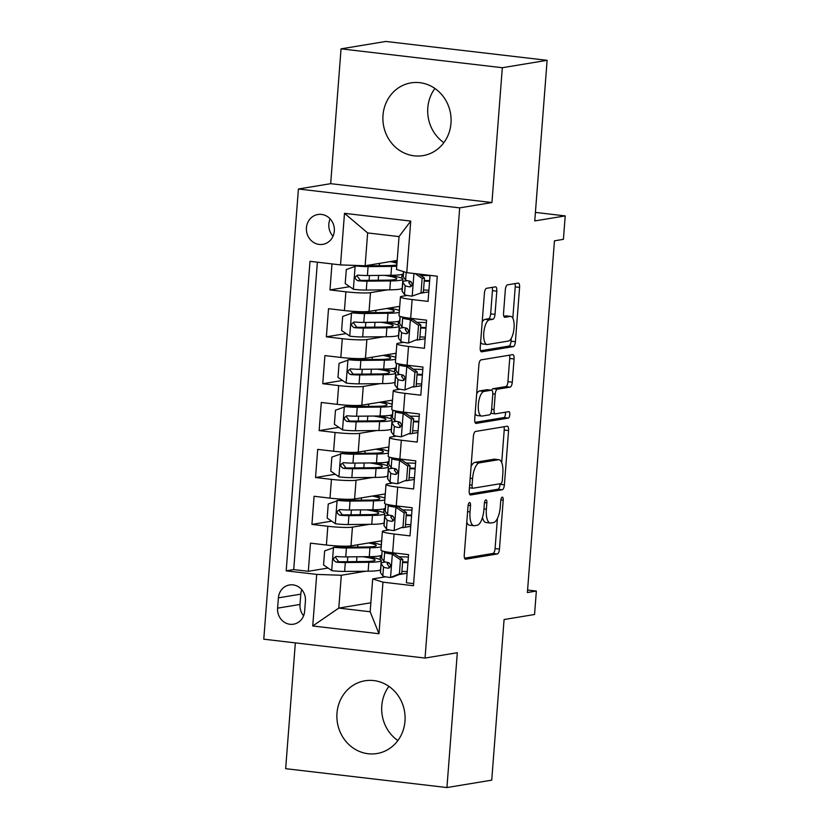 <?xml version="1.0" encoding="UTF-8"?>
<svg xmlns="http://www.w3.org/2000/svg" width="829" height="829" viewBox="0 0 829 829"><rect width="100%" height="100%" fill="white"/><g stroke="black" fill="none" stroke-linecap="round" stroke-linejoin="round"><path stroke-width="1.24" d="M469.515 502.55A3.243 1.202 96.7 0 0 468.043 505.98L464.271 554.881A4.642 1.72 96.7 0 0 465.494 559.202A4.642 1.72 96.7 0 0 465.68 559.202L497.338 553.969A4.642 1.72 96.7 0 0 499.452 549.078L503.213 500.167A3.243 1.202 96.7 0 0 502.364 497.141A3.243 1.202 96.7 0 0 502.229 497.151A3.243 1.202 96.7 0 0 500.757 500.571L500.27 506.902A14.849 5.513 96.7 0 1 493.504 522.56L490.861 522.995A14.849 5.513 96.7 0 1 490.271 523.016A14.849 5.513 96.7 0 1 486.374 509.203L486.861 502.871A3.243 1.202 96.7 0 0 486.001 499.846A3.243 1.202 96.7 0 0 485.877 499.856A3.243 1.202 96.7 0 0 484.395 503.276L483.908 509.607A14.849 5.513 96.7 0 1 477.152 525.265L474.509 525.7A14.849 5.513 96.7 0 1 473.919 525.721A14.849 5.513 96.7 0 1 470.012 511.897L470.499 505.576A3.243 1.202 96.7 0 0 469.649 502.55A3.243 1.202 96.7 0 0 469.515 502.55M382.998 115.272A36.87 34.03 -99.4 0 0 423.008 155.624A36.87 34.03 -99.4 0 0 450.986 123.22A36.87 34.03 -99.4 0 0 410.987 82.879A36.87 34.03 -99.4 0 0 382.998 115.272M443.867 142.65A36.87 34.03 80.6 0 1 427.795 107.874A36.87 34.03 80.6 0 1 434.914 88.444M336.988 713.178A36.87 34.03 -99.4 0 0 376.998 753.53A36.87 34.03 -99.4 0 0 404.987 721.126A36.87 34.03 -99.4 0 0 364.978 680.785A36.87 34.03 -99.4 0 0 336.988 713.178M397.858 740.556A36.87 34.03 80.6 0 1 381.786 705.78A36.87 34.03 80.6 0 1 388.905 686.35M306.429 227.788A15.129 13.958 -99.4 0 0 322.844 244.348A15.129 13.958 -99.4 0 0 334.325 231.053A15.129 13.958 -99.4 0 0 317.911 214.504A15.129 13.958 -99.4 0 0 306.429 227.788M330.139 218.887A15.129 13.958 -99.4 0 0 328.833 224.089A15.129 13.958 -99.4 0 0 333.02 236.265M496.809 291.155A4.642 1.72 96.7 0 0 495.587 286.834A4.642 1.72 96.7 0 0 495.41 286.844L486.519 288.316A4.642 1.72 96.7 0 0 484.416 293.207L480.229 347.517A4.642 1.72 96.7 0 0 481.452 351.838A4.642 1.72 96.7 0 0 481.639 351.828L513.296 346.605A4.642 1.72 96.7 0 0 515.41 341.703L519.586 287.394A4.642 1.72 96.7 0 0 518.363 283.072A4.642 1.72 96.7 0 0 518.187 283.083L507.452 284.855A4.642 1.72 96.7 0 0 505.338 289.746L503.555 312.989A4.642 1.72 96.7 0 0 504.768 317.31A4.642 1.72 96.7 0 0 504.954 317.3L510.281 316.429A12.414 4.611 96.7 0 1 510.768 316.409A12.414 4.611 96.7 0 1 513.98 328.616A12.414 4.611 96.7 0 1 508.384 341.051L487.545 344.491A12.414 4.611 96.7 0 1 487.048 344.512A12.414 4.611 96.7 0 1 483.835 332.305A12.414 4.611 96.7 0 1 489.431 319.87L492.913 319.3A4.642 1.72 96.7 0 0 495.017 314.398L496.809 291.155L492.447 290.647A4.642 1.72 96.7 0 0 492.157 287.383M295.342 642.879L285.663 768.68L446.935 787.55L491.732 780.151L504.084 619.532L534.55 614.507L536.353 591.056L527.389 592.538L554.456 240.824L563.409 239.343L565.223 215.903L535.41 212.411M502.322 67.719L341.051 48.849L330.678 183.675L491.949 202.535L502.322 67.719L547.119 60.32L534.757 220.928L565.223 215.903M491.949 202.535L459.691 207.872L425.049 658.06L263.777 639.19L298.419 189.002L459.691 207.872M446.935 787.55L457.307 652.724L425.049 658.06M475.504 431.463A4.642 1.72 96.7 0 0 473.4 436.355L469.214 490.675A4.642 1.72 96.7 0 0 470.437 494.996A4.642 1.72 96.7 0 0 470.623 494.986L502.281 489.752A4.642 1.72 96.7 0 0 504.395 484.861L508.571 430.552A4.642 1.72 96.7 0 0 507.348 426.23A4.642 1.72 96.7 0 0 507.172 426.23L475.504 431.463M474.727 419.101L478.903 364.781A4.642 1.72 96.7 0 1 481.017 359.89L512.674 354.657A4.642 1.72 96.7 0 1 512.861 354.657A4.642 1.72 96.7 0 1 514.084 358.967L512.291 382.21A4.642 1.72 96.7 0 1 510.177 387.112L497.338 389.226A4.642 1.72 96.7 0 0 495.224 394.127L494.043 409.547A4.642 1.72 96.7 0 0 495.255 413.858A4.642 1.72 96.7 0 0 495.441 413.858L508.809 411.65A3.243 1.202 96.7 0 1 508.944 411.64A3.243 1.202 96.7 0 1 509.783 414.842A3.243 1.202 96.7 0 1 508.312 418.096L476.126 423.412A4.642 1.72 96.7 0 1 475.939 423.412A4.642 1.72 96.7 0 1 474.727 419.101M341.051 48.849L385.848 41.45L547.119 60.32M331.973 263.902L329.973 289.932L349.703 286.679M387.392 289.86L370.48 292.647A18.901 1.865 -175.6 0 1 345.88 291.798L344.439 310.554L328.533 308.689L326.367 336.833L346.087 333.569M383.786 336.75L366.874 339.548A18.901 1.865 -175.6 0 1 342.273 338.688L340.833 357.444L324.916 355.589L322.75 383.723L342.481 380.459M380.179 383.64L363.268 386.438A18.901 1.865 -175.6 0 1 338.667 385.589L337.216 404.345L321.31 402.479L319.144 430.614L338.874 427.36M376.573 430.541L359.662 433.339A18.901 1.865 -175.6 0 1 335.051 432.479L333.61 451.235L317.704 449.38L315.538 477.514L335.268 474.25M372.957 477.431L356.045 480.229A18.901 1.865 -175.6 0 1 331.445 479.369L330.004 498.136L314.098 496.27L311.932 524.405L327.838 526.27A18.901 1.865 4.4 0 0 352.439 527.12L369.351 524.332M331.662 521.151L311.932 524.405M413.63 583.626L406.386 582.777L408.552 554.642L392.645 552.777A18.901 1.865 4.4 0 1 380.967 550.145L382.407 531.389A18.901 1.865 4.4 0 0 394.086 534.021L410.003 535.876L412.168 507.742L396.252 505.887A18.901 1.865 4.4 0 1 384.573 503.244L386.013 484.488A18.901 1.865 -175.6 0 1 387.433 483.898L392.811 483.017M386.013 484.488A18.901 1.865 -175.6 0 0 397.702 487.12L413.609 488.986L415.775 460.851L399.868 458.986A18.901 1.865 4.4 0 1 388.179 456.354L389.62 437.598A18.901 1.865 -175.6 0 1 391.039 437.007L396.417 436.116M389.62 437.598A18.901 1.865 -175.6 0 0 401.309 440.23L417.215 442.095L419.381 413.951L403.474 412.096A18.901 1.865 4.4 0 1 391.785 409.453L393.236 390.697A18.901 1.865 -175.6 0 1 394.645 390.107L400.024 389.226M393.236 390.697A18.901 1.865 -175.6 0 0 404.915 393.34L420.821 395.195L422.987 367.06L407.08 365.195A18.901 1.865 4.4 0 1 395.402 362.563L396.842 343.807A18.901 1.865 -175.6 0 1 398.252 343.216L403.63 342.325M396.842 343.807A18.901 1.865 -175.6 0 0 408.521 346.439L424.427 348.304L426.593 320.17L410.687 318.305A18.901 1.865 4.4 0 1 399.008 315.673L400.448 296.906A18.901 1.865 -175.6 0 1 401.868 296.326L407.246 295.435M344.439 310.554A18.901 1.865 4.4 0 0 369.04 311.403L399.723 306.336M340.833 357.444A18.901 1.865 4.4 0 0 365.434 358.304L396.117 353.237M337.216 404.345A18.901 1.865 4.4 0 0 361.817 405.194L392.511 400.127M333.61 451.235A18.901 1.865 4.4 0 0 358.211 452.095L388.894 447.018M330.004 498.136A18.901 1.865 4.4 0 0 354.605 498.985L385.288 493.918M304.626 611.315L305.424 601.004A14.653 13.523 -99.4 0 0 289.518 584.963A14.653 13.523 -99.4 0 0 278.399 597.844L277.601 608.154A14.653 13.523 -99.4 0 0 293.507 624.196A14.653 13.523 -99.4 0 0 304.626 611.315M340.522 264.907L344.491 213.322L410.738 221.074L406.77 272.648L396.5 269.425L399.029 236.607L367.651 232.928L365.123 265.757L340.522 264.907L310.005 261.332L286.192 570.839L316.709 574.404L341.31 575.264L365.744 571.222M406.77 272.648L437.277 276.223L413.464 585.73L382.957 582.155L378.988 633.739L312.74 625.988L316.709 574.404M428.769 291.881L420.572 293.228M425.163 338.771L416.966 340.128M421.557 385.661L413.35 387.019M417.951 432.562L409.744 433.919M414.345 479.452L406.137 480.81M317.372 262.192L293.715 569.596L308.326 571.305L310.481 543.161L326.398 545.026A18.901 1.865 4.4 0 0 350.999 545.886L381.682 540.809M410.728 526.353L402.531 527.7M389.205 529.907L383.827 530.798A18.901 1.865 4.4 0 0 382.407 531.389M400.448 296.906A18.901 1.865 -175.6 0 0 412.127 299.549L428.044 301.404L430.044 275.373M331.445 479.369L315.538 477.514M335.051 432.479L319.144 430.614M338.667 385.589L322.75 383.723M342.273 338.688L326.367 336.833M345.88 291.798L329.973 289.932M365.123 265.757L397.195 260.461M341.31 575.264L338.781 608.092L370.159 611.761L372.687 578.932L382.957 582.155M370.853 602.787L338.781 608.092L312.74 625.988M407.122 573.243L398.925 574.601M385.589 576.797L372.687 578.932M330.678 183.675L298.419 189.002M536.353 591.056L527.586 590.03M380.107 559.554L380.397 555.751M381.226 545.016L381.547 540.829M328.046 568.041L308.326 571.305M293.715 569.596L286.192 570.839M383.713 512.664L384.014 508.861M384.832 498.125L385.153 493.939M387.33 465.763L387.62 461.96M388.449 451.225L388.77 447.049M390.936 418.873L391.226 415.07M392.055 404.334L392.376 400.148M394.542 371.983L394.832 368.18M395.661 357.444L395.982 353.258M398.148 325.082L398.448 321.279M399.267 310.543L399.588 306.357M401.764 278.192L402.055 274.389M370.159 611.761L378.988 633.739M344.491 213.322L367.651 232.928M410.738 221.074L399.029 236.607M301.808 589.709A14.653 13.523 -99.4 0 0 300.792 594.144L300.005 604.455A14.653 13.523 -99.4 0 0 303.611 615.75M466.779 522.301A14.849 5.513 96.7 0 0 469.556 525.203L473.919 525.721M482.478 517.451A14.849 5.513 96.7 0 0 485.918 522.508L490.271 523.016M464.572 558.155L492.975 553.461A4.642 1.72 96.7 0 0 495.089 548.56L497.41 518.477M501.711 462.613L504.208 430.033A4.642 1.72 96.7 0 0 503.918 426.769M469.515 493.939L497.918 489.245A4.642 1.72 96.7 0 0 500.032 484.354L500.084 483.753M472.064 485.203A3.243 1.202 96.7 0 0 472.924 488.229A3.243 1.202 96.7 0 0 473.048 488.219L500.84 483.628A3.243 1.202 96.7 0 0 502.322 480.209L502.83 473.535A14.849 5.513 96.7 0 0 498.934 459.712A14.849 5.513 96.7 0 0 498.343 459.732L479.349 462.872A14.849 5.513 96.7 0 0 472.582 478.53L472.064 485.203L469.66 484.924M498.934 459.712L494.571 459.204A14.849 5.513 96.7 0 0 493.98 459.225L498.343 459.732M471.079 466.447A14.849 5.513 96.7 0 1 474.986 462.364L493.98 459.225M491.649 390.231A4.642 1.72 96.7 0 1 492.975 388.718L505.814 386.594A4.642 1.72 96.7 0 0 507.928 381.703L509.721 358.46A4.642 1.72 96.7 0 0 509.42 355.195M475.017 422.365L503.959 417.578A3.243 1.202 96.7 0 0 505.203 415.598A3.243 1.202 96.7 0 0 505.327 412.22M484.012 391.433A12.414 4.611 96.7 0 0 478.416 403.868A12.414 4.611 96.7 0 0 481.628 416.065A12.414 4.611 96.7 0 0 482.126 416.054L489.462 414.842A4.642 1.72 96.7 0 0 491.576 409.951L492.768 394.531A4.642 1.72 96.7 0 0 491.545 390.21A4.642 1.72 96.7 0 0 491.359 390.221L484.012 391.433L479.659 390.925A12.414 4.611 96.7 0 0 476.675 393.806M475.152 413.588A12.414 4.611 96.7 0 0 477.266 415.557L481.628 416.065M487.359 389.754A4.642 1.72 96.7 0 0 487.183 389.703A4.642 1.72 96.7 0 0 486.996 389.713L491.359 390.221M479.659 390.925L486.996 389.713M482.188 322.056A12.414 4.611 96.7 0 1 485.079 319.362L488.55 318.782A4.642 1.72 96.7 0 0 490.664 313.89L492.447 290.647M480.644 342.18A12.414 4.611 96.7 0 0 482.685 343.994L487.048 344.512M510.768 316.409L506.415 315.901A12.414 4.611 96.7 0 0 505.918 315.911L510.281 316.429M503.845 316.253L505.918 315.911M512.819 318.232L515.223 286.886A4.642 1.72 96.7 0 0 514.933 283.622M480.53 350.781L508.933 346.087A4.642 1.72 96.7 0 0 511.047 341.196L511.265 338.346M368.615 542.974A30.01 2.964 4.4 0 1 376.242 545.555A30.01 2.964 4.4 0 1 365.931 546.985L342.418 547.223A6.383 0.632 4.4 0 1 336.056 546.85L324.647 550.912L323.559 564.974L331.921 570.684A12.528 1.233 4.4 0 0 344.636 571.43L368.149 571.202A36.155 3.565 4.4 0 0 380.563 569.471L381.247 560.559A36.155 3.565 4.4 0 0 367.527 556.684M333.724 547.233A12.528 1.233 4.4 0 0 346.439 547.99L369.952 547.751A36.155 3.565 4.4 0 0 381.216 546.808M381.35 545.078A36.155 3.565 4.4 0 0 371.154 542.549M385.723 562.052A36.155 3.565 4.4 0 0 381.06 563.43A36.155 3.565 4.4 0 0 381.164 563.73L383.526 566.995A12.528 1.233 4.4 0 0 387.962 568.186C391.174 566.756 391.319 564.881 388.397 562.559A12.528 1.233 -175.6 0 1 383.951 561.368L381.599 558.104A36.155 3.565 -175.6 0 1 381.495 557.803L381.682 554.933A36.155 3.565 -175.6 0 1 369.268 556.663L345.755 556.901A12.528 1.233 -175.6 0 1 336.522 556.497C332.73 558.021 332.584 559.896 336.097 562.124A12.528 1.233 4.4 0 0 345.32 562.528L368.832 562.29A36.155 3.565 4.4 0 0 381.247 560.559M362.801 556.725A30.01 2.964 -175.6 0 1 375.122 560.093A30.01 2.964 -175.6 0 1 364.812 561.523L341.299 561.761A6.383 0.632 -175.6 0 1 338.667 561.699L335.952 558.021M336.522 556.497L335.766 556.518M399.402 573.844L401.733 573.461L392.884 577.046L390.324 577.512L399.402 573.844L400.48 559.782L392.127 554.073A12.528 1.233 -175.6 0 1 384.646 552.456L383.858 551.368M392.127 554.073L394.459 553.689A6.383 0.632 -175.6 0 1 390.749 552.881L390.48 552.508M390.324 577.512A12.528 1.233 -175.6 0 1 382.832 575.906L380.48 572.642A36.155 3.565 -175.6 0 1 380.376 572.342L381.06 563.43M401.889 571.409A30.01 2.964 -175.6 0 1 407.257 571.585M401.733 573.461L402.811 559.399L400.48 559.782M394.459 553.689L402.811 559.399M407.982 562.041A36.155 3.565 4.4 0 0 402.625 561.824M408.365 557.047A30.01 2.964 4.4 0 0 399.06 556.829M389.785 567.523A6.383 0.632 -175.6 0 1 389.63 567.409L387.278 564.155A30.01 2.964 -175.6 0 1 387.184 563.896A30.01 2.964 -175.6 0 1 389.361 562.974M402.573 562.497A30.01 2.964 -175.6 0 1 407.941 562.673M389.153 567.989L388.563 568.186M372.231 496.074A30.01 2.964 4.4 0 1 379.848 498.654A30.01 2.964 4.4 0 1 369.537 500.094L346.035 500.333A6.383 0.632 4.4 0 1 339.662 499.96L328.253 504.011L327.165 518.084L335.527 523.793A12.528 1.233 4.4 0 0 348.242 524.539L371.755 524.301A36.155 3.565 4.4 0 0 384.169 522.581L384.853 513.669A36.155 3.565 4.4 0 0 371.133 509.783M337.33 500.343A12.528 1.233 4.4 0 0 350.045 501.089L373.558 500.861A36.155 3.565 4.4 0 0 384.832 499.908M384.967 498.188A36.155 3.565 4.4 0 0 374.77 495.659M385.599 503.949L385.288 508.042A36.155 3.565 -175.6 0 1 372.874 509.773L349.361 510.001A12.528 1.233 -175.6 0 1 340.139 509.597C336.336 511.13 336.191 513.006 339.703 515.223A12.528 1.233 4.4 0 0 348.926 515.628L372.439 515.4A36.155 3.565 4.4 0 0 384.853 513.669M366.408 509.835A30.01 2.964 -175.6 0 1 378.729 513.192A30.01 2.964 -175.6 0 1 368.418 514.633L344.916 514.861A6.383 0.632 -175.6 0 1 342.284 514.799L339.558 511.13M340.139 509.597L339.382 509.628M375.838 449.183A30.01 2.964 4.4 0 1 383.454 451.764A30.01 2.964 4.4 0 1 373.154 453.194L349.641 453.432A6.383 0.632 4.4 0 1 343.268 453.059L331.859 457.121L330.781 471.183L339.134 476.893A12.528 1.233 4.4 0 0 351.848 477.649L375.361 477.411A36.155 3.565 4.4 0 0 387.775 475.68L388.459 466.768A36.155 3.565 4.4 0 0 374.739 462.893M340.937 453.453A12.528 1.233 4.4 0 0 353.651 454.199L377.164 453.96A36.155 3.565 4.4 0 0 388.438 453.017M388.573 451.287A36.155 3.565 4.4 0 0 378.376 448.758M389.215 457.059L388.894 461.142A36.155 3.565 -175.6 0 1 376.48 462.872L352.967 463.11A12.528 1.233 -175.6 0 1 343.745 462.706C339.942 464.23 339.807 466.105 343.31 468.333A12.528 1.233 4.4 0 0 352.532 468.737L376.045 468.499A36.155 3.565 4.4 0 0 388.459 466.768M370.014 462.934A30.01 2.964 -175.6 0 1 382.335 466.302A30.01 2.964 -175.6 0 1 372.034 467.732L348.522 467.97A6.383 0.632 -175.6 0 1 345.89 467.908L343.165 464.24M343.745 462.706L342.988 462.737M379.444 402.283A30.01 2.964 4.4 0 1 387.06 404.873A30.01 2.964 4.4 0 1 376.76 406.303L353.247 406.542A6.383 0.632 4.4 0 1 346.874 406.169L335.465 410.22L334.388 424.293L342.74 430.002A12.528 1.233 4.4 0 0 355.454 430.748L378.967 430.52A36.155 3.565 4.4 0 0 391.381 428.79L392.076 419.878A36.155 3.565 4.4 0 0 378.356 415.992M344.543 406.552A12.528 1.233 4.4 0 0 357.268 407.308L380.77 407.07A36.155 3.565 4.4 0 0 392.044 406.117M392.179 404.397A36.155 3.565 4.4 0 0 381.982 401.868M392.822 410.158L392.5 414.251A36.155 3.565 -175.6 0 1 380.086 415.982L356.574 416.21A12.528 1.233 -175.6 0 1 347.351 415.806C343.558 417.339 343.413 419.215 346.916 421.433A12.528 1.233 4.4 0 0 356.149 421.837L379.651 421.609A36.155 3.565 4.4 0 0 392.076 419.878M373.62 416.044A30.01 2.964 -175.6 0 1 385.941 419.401A30.01 2.964 -175.6 0 1 375.641 420.842L352.128 421.08A6.383 0.632 -175.6 0 1 349.496 421.008L346.771 417.339M347.351 415.806L346.595 415.837M383.05 355.392A30.01 2.964 4.4 0 1 390.677 357.973A30.01 2.964 4.4 0 1 380.366 359.413L356.853 359.641A6.383 0.632 4.4 0 1 350.48 359.278L339.071 363.33L337.994 377.402L346.346 383.102A12.528 1.233 4.4 0 0 359.071 383.858L382.583 383.62A36.155 3.565 4.4 0 0 394.998 381.889L395.682 372.988A36.155 3.565 4.4 0 0 381.962 369.102M348.159 359.662A12.528 1.233 4.4 0 0 360.874 360.408L384.387 360.169A36.155 3.565 4.4 0 0 395.651 359.226M395.785 357.496A36.155 3.565 4.4 0 0 385.589 354.967M396.428 363.268L396.117 367.351A36.155 3.565 -175.6 0 1 383.692 369.081L360.19 369.319A12.528 1.233 -175.6 0 1 350.957 368.915C347.164 370.439 347.019 372.325 350.522 374.542A12.528 1.233 4.4 0 0 359.755 374.946L383.267 374.708A36.155 3.565 4.4 0 0 395.682 372.988M377.236 369.154A30.01 2.964 -175.6 0 1 389.557 372.511A30.01 2.964 -175.6 0 1 379.247 373.952L355.734 374.18A6.383 0.632 -175.6 0 1 353.102 374.117L350.387 370.449M350.957 368.915L350.201 368.946M403.008 526.954L393.93 530.622L403.008 526.954L404.096 512.882L395.734 507.172A12.528 1.233 -175.6 0 1 388.252 505.566L387.464 504.478M395.734 507.172L398.065 506.788A6.383 0.632 -175.6 0 1 394.355 505.98L394.096 505.617M393.93 530.622A12.528 1.233 -175.6 0 1 386.449 529.006L384.086 525.752A36.155 3.565 -175.6 0 1 383.982 525.441L384.677 516.529A36.155 3.565 4.4 0 0 384.77 516.84L387.133 520.104A12.528 1.233 4.4 0 0 391.568 521.296L392.169 521.296M405.495 524.508A30.01 2.964 -175.6 0 1 410.863 524.695M405.34 526.57L406.417 512.498L404.096 512.882M398.065 506.788L406.417 512.498M392.759 521.099L391.568 521.296C394.78 519.866 394.925 517.99 392.003 515.669A12.528 1.233 -175.6 0 1 387.568 514.467L385.205 511.213A36.155 3.565 -175.6 0 1 385.102 510.902L385.64 503.959M411.598 515.151A36.155 3.565 4.4 0 0 406.231 514.923M389.329 515.151A36.155 3.565 4.4 0 0 384.677 516.529M411.982 510.156A30.01 2.964 4.4 0 0 402.666 509.939M393.392 520.633A6.383 0.632 -175.6 0 1 393.236 520.519L390.884 517.255A30.01 2.964 -175.6 0 1 390.801 517.006A30.01 2.964 -175.6 0 1 392.967 516.084M406.179 515.607A30.01 2.964 -175.6 0 1 411.547 515.783M406.614 480.064L397.537 483.732L406.614 480.064L407.702 465.991L399.34 460.282A12.528 1.233 -175.6 0 1 391.858 458.665L391.07 457.587M399.34 460.282L401.671 459.898A6.383 0.632 -175.6 0 1 397.961 459.09L397.702 458.717M397.537 483.732A12.528 1.233 -175.6 0 1 390.055 482.115L387.692 478.851A36.155 3.565 -175.6 0 1 387.599 478.551L388.283 469.639A36.155 3.565 4.4 0 0 388.386 469.939L390.739 473.204A12.528 1.233 4.4 0 0 395.174 474.395L395.775 474.395M409.101 477.618A30.01 2.964 -175.6 0 1 414.469 477.794M408.946 479.67L410.034 465.608L407.702 465.991M401.671 459.898L410.034 465.608M396.366 474.198L395.174 474.395C398.386 472.965 398.531 471.09 395.609 468.768A12.528 1.233 -175.6 0 1 391.174 467.577L388.811 464.313A36.155 3.565 -175.6 0 1 388.718 464.012L389.247 457.069M415.205 468.25A36.155 3.565 4.4 0 0 409.847 468.033M392.946 468.261A36.155 3.565 4.4 0 0 388.283 469.639M415.588 463.256A30.01 2.964 4.4 0 0 406.272 463.038M397.008 473.732A6.383 0.632 -175.6 0 1 396.853 473.628L394.49 470.364A30.01 2.964 -175.6 0 1 394.407 470.105A30.01 2.964 -175.6 0 1 396.583 469.183M409.795 468.706A30.01 2.964 -175.6 0 1 415.153 468.882M410.231 433.163L401.153 436.831L410.231 433.163L411.308 419.101L402.956 413.391A12.528 1.233 -175.6 0 1 395.464 411.775L394.687 410.687M402.956 413.391L405.288 412.997A6.383 0.632 -175.6 0 1 401.578 412.189L401.309 411.826M401.153 436.831A12.528 1.233 -175.6 0 1 393.661 435.225L391.309 431.961A36.155 3.565 -175.6 0 1 391.205 431.65L391.889 422.749A36.155 3.565 4.4 0 0 391.993 423.049L394.345 426.313A12.528 1.233 4.4 0 0 398.79 427.505L399.391 427.505M412.718 430.728A30.01 2.964 -175.6 0 1 418.075 430.904M412.552 432.779L413.64 418.707L411.308 419.101M405.288 412.997L413.64 418.707M399.972 427.308L398.79 427.505C401.992 426.075 402.138 424.199 399.215 421.878A12.528 1.233 -175.6 0 1 394.78 420.686L392.428 417.422A36.155 3.565 -175.6 0 1 392.324 417.111L392.853 410.179M418.811 421.36A36.155 3.565 4.4 0 0 413.453 421.142M396.552 421.37A36.155 3.565 4.4 0 0 391.889 422.749M419.194 416.365A30.01 2.964 4.4 0 0 409.889 416.148M400.614 426.842A6.383 0.632 -175.6 0 1 400.459 426.728L398.096 423.474A30.01 2.964 -175.6 0 1 398.013 423.215A30.01 2.964 -175.6 0 1 400.189 422.293M413.402 421.816A30.01 2.964 -175.6 0 1 418.759 421.992M413.837 386.273L404.759 389.941L413.837 386.273L414.914 372.2L406.562 366.491A12.528 1.233 -175.6 0 1 399.07 364.874L398.293 363.796M406.562 366.491L408.894 366.107A6.383 0.632 -175.6 0 1 405.184 365.299L404.915 364.926M404.759 389.941A12.528 1.233 -175.6 0 1 397.267 388.324L394.915 385.06A36.155 3.565 -175.6 0 1 394.811 384.76L395.495 375.848A36.155 3.565 4.4 0 0 395.599 376.159L397.951 379.413A12.528 1.233 4.4 0 0 402.397 380.615L402.998 380.604M416.324 383.827A30.01 2.964 -175.6 0 1 421.681 384.003M416.168 385.889L417.246 371.817L414.914 372.2M408.894 366.107L417.246 371.817M403.588 380.418L402.397 380.615C405.599 379.174 405.744 377.299 402.832 374.988A12.528 1.233 -175.6 0 1 398.386 373.786L396.034 370.532A36.155 3.565 -175.6 0 1 395.93 370.221L396.459 363.278M422.417 374.47A36.155 3.565 4.4 0 0 417.06 374.242M400.158 374.47A36.155 3.565 4.4 0 0 395.495 375.848M422.8 369.465A30.01 2.964 4.4 0 0 413.495 369.247M404.22 379.941A6.383 0.632 -175.6 0 1 404.065 379.837L401.713 376.573A30.01 2.964 -175.6 0 1 401.619 376.325A30.01 2.964 -175.6 0 1 403.796 375.402M417.008 374.915A30.01 2.964 -175.6 0 1 422.375 375.102M386.666 308.502A30.01 2.964 4.4 0 1 394.283 311.082A30.01 2.964 4.4 0 1 383.972 312.512L360.46 312.751A6.383 0.632 4.4 0 1 354.097 312.378L342.688 316.429L341.6 330.502L349.962 336.211A12.528 1.233 4.4 0 0 362.677 336.957L386.19 336.729A36.155 3.565 4.4 0 0 398.604 334.999L399.288 326.087A36.155 3.565 4.4 0 0 385.568 322.212M351.765 312.761A12.528 1.233 4.4 0 0 364.48 313.517L387.993 313.279A36.155 3.565 4.4 0 0 399.267 312.336M399.391 310.606A36.155 3.565 4.4 0 0 389.195 308.077M400.034 316.367L399.723 320.46A36.155 3.565 -175.6 0 1 387.309 322.191L363.796 322.429A12.528 1.233 -175.6 0 1 354.563 322.025C350.771 323.548 350.626 325.424 354.138 327.652A12.528 1.233 4.4 0 0 363.361 328.056L386.874 327.818A36.155 3.565 4.4 0 0 399.288 326.087M380.843 322.253A30.01 2.964 -175.6 0 1 393.164 325.621A30.01 2.964 -175.6 0 1 382.853 327.051L359.34 327.289A6.383 0.632 -175.6 0 1 356.708 327.217L353.993 323.548M354.563 322.025L353.807 322.046M417.443 339.372L408.365 343.04L417.443 339.372L418.521 325.31L410.168 319.6A12.528 1.233 -175.6 0 1 402.687 317.984L401.899 316.896M410.168 319.6L412.5 319.217A6.383 0.632 -175.6 0 1 408.79 318.398L408.521 318.035M408.365 343.04A12.528 1.233 -175.6 0 1 400.873 341.434L398.521 338.17A36.155 3.565 -175.6 0 1 398.417 337.869L399.101 328.958A36.155 3.565 4.4 0 0 399.205 329.258L401.568 332.522A12.528 1.233 4.4 0 0 406.003 333.714L406.604 333.714M419.93 336.937A30.01 2.964 -175.6 0 1 425.298 337.113M419.775 338.988L420.852 324.927L418.521 325.31M412.5 319.217L420.852 324.927M407.194 333.517L406.003 333.714C409.215 332.284 409.36 330.408 406.438 328.087A12.528 1.233 -175.6 0 1 401.992 326.895L399.64 323.631A36.155 3.565 -175.6 0 1 399.537 323.331L400.075 316.388M426.023 327.569A36.155 3.565 4.4 0 0 420.666 327.351M403.764 327.579A36.155 3.565 4.4 0 0 399.101 328.958M426.417 322.574A30.01 2.964 4.4 0 0 417.101 322.357M407.827 333.051A6.383 0.632 -175.6 0 1 407.671 332.937L405.319 329.683A30.01 2.964 -175.6 0 1 405.236 329.424A30.01 2.964 -175.6 0 1 407.402 328.502M420.614 328.025A30.01 2.964 -175.6 0 1 425.982 328.201M357.631 265.498L346.294 269.539L345.206 283.611L353.568 289.321A12.528 1.233 4.4 0 0 366.283 290.067L389.796 289.829A36.155 3.565 4.4 0 0 402.21 288.109L402.894 279.197A36.155 3.565 4.4 0 0 389.174 275.311M357.89 265.508A6.383 0.632 4.4 0 0 364.076 265.85L387.578 265.622A30.01 2.964 4.4 0 0 396.853 264.855M355.372 265.871A12.528 1.233 4.4 0 0 368.086 266.617L391.599 266.389A36.155 3.565 4.4 0 0 396.749 266.233M397.081 261.995A36.155 3.565 4.4 0 0 392.811 261.187M396.967 263.363A30.01 2.964 4.4 0 0 390.272 261.601M403.474 271.622L403.329 273.57A36.155 3.565 -175.6 0 1 390.915 275.29L367.402 275.529A12.528 1.233 -175.6 0 1 358.18 275.124C354.377 276.658 354.232 278.534 357.745 280.751A12.528 1.233 4.4 0 0 366.967 281.155L390.48 280.927A36.155 3.565 4.4 0 0 402.894 279.197M384.449 275.363A30.01 2.964 -175.6 0 1 396.77 278.72A30.01 2.964 -175.6 0 1 386.469 280.161L362.957 280.389A6.383 0.632 -175.6 0 1 360.325 280.326L357.6 276.658M358.18 275.124L357.423 275.155M411.972 296.15L423.381 292.098L411.972 296.15A12.528 1.233 -175.6 0 1 404.49 294.533L402.127 291.28A36.155 3.565 -175.6 0 1 402.024 290.969L402.718 282.057A36.155 3.565 4.4 0 0 402.811 282.368L405.174 285.622A12.528 1.233 4.4 0 0 409.609 286.824L410.21 286.813M423.536 290.036A30.01 2.964 -175.6 0 1 428.904 290.223M421.049 292.482L422.137 278.409L415.132 273.632M423.381 292.098L424.458 278.026L422.137 278.409M418.624 274.036L424.458 278.026M410.801 286.627L409.609 286.824C412.821 285.394 412.966 283.518 410.044 281.197A12.528 1.233 -175.6 0 1 405.609 279.995L403.246 276.741A36.155 3.565 -175.6 0 1 403.143 276.43L403.516 271.632M429.64 280.679A36.155 3.565 4.4 0 0 424.272 280.451M407.381 280.679A36.155 3.565 4.4 0 0 402.718 282.057M430.023 275.684A30.01 2.964 4.4 0 0 420.707 275.466M411.433 286.16A6.383 0.632 -175.6 0 1 411.277 286.046L408.925 282.782A30.01 2.964 -175.6 0 1 408.842 282.534A30.01 2.964 -175.6 0 1 411.008 281.611M424.22 281.135A30.01 2.964 -175.6 0 1 429.588 281.311M370.48 292.647L369.04 311.403M366.874 339.548L365.434 358.304M363.268 386.438L361.817 405.194M359.662 433.339L358.211 452.095M356.045 480.229L354.605 498.985M352.439 527.12L350.999 545.886M394.086 534.021L392.645 552.777M412.127 299.549L410.687 318.305M408.521 346.439L407.08 365.195M404.915 393.34L403.474 412.096M401.309 440.23L399.868 458.986M397.702 487.12L396.252 505.887M327.838 526.27L326.398 545.026M300.005 604.455L277.601 608.154M300.792 594.144L278.399 597.844M467.608 511.617L470.012 511.897M484.478 502.592L486.861 502.871M483.96 508.913L486.374 509.203M500.83 499.887L503.213 500.167M495.089 548.56L499.452 549.078M492.975 553.461L497.338 553.969M468.116 505.296L470.499 505.576M504.208 430.033L508.571 430.552M500.032 484.354L504.395 484.861M497.918 489.245L502.281 489.752M472.924 488.229L469.432 487.815L472.799 488.188M474.986 462.364L479.349 462.872M470.167 478.25L472.582 478.53M509.721 358.46L514.084 358.967M507.928 381.703L512.291 382.21M505.814 386.594L510.177 387.112M492.975 388.718L497.338 389.226M492.799 393.837L495.224 394.127M491.628 409.257L494.043 409.547M503.959 417.578L508.312 418.096M490.664 313.89L495.017 314.398M488.55 318.782L492.913 319.3M485.079 319.362L489.431 319.87M515.223 286.886L519.586 287.394M511.047 341.196L515.41 341.703M508.933 346.087L513.296 346.605M333.496 547.327L331.704 570.539M356.574 561.606L356.947 556.787M357.693 547.067L357.869 544.746M368.832 562.29L368.149 571.202M369.952 547.751L369.268 556.663M345.32 562.528L344.636 571.43M346.439 547.99L345.755 556.901M338.667 561.699L336.097 562.124M390.552 577.43L392.335 554.218M381.599 558.104L382.148 550.902M380.48 572.642L381.164 563.73M383.951 561.368L384.646 552.456M382.832 575.906L383.526 566.995M337.102 500.436L335.32 523.648M360.18 514.716L360.553 509.887M361.299 500.177L361.485 497.856M372.439 515.4L371.755 524.301M373.558 500.861L372.874 509.773M348.926 515.628L348.242 524.539M350.045 501.089L349.361 510.001M342.284 514.799L339.703 515.223M340.709 453.536L338.926 476.758M363.796 467.815L364.159 462.996M364.905 453.276L365.092 450.955M376.045 468.499L375.361 477.411M377.164 453.96L376.48 462.872M352.532 468.737L351.848 477.649M353.651 454.199L352.967 463.11M345.89 467.908L343.31 468.333M344.315 406.645L342.532 429.857M367.402 420.925L367.775 416.106M368.522 406.386L368.698 404.065M379.651 421.609L378.967 430.52M380.77 407.07L380.086 415.982M356.149 421.837L355.454 430.748M357.268 407.308L356.574 416.21M349.496 421.008L346.916 421.433M347.931 359.755L346.139 382.967M371.009 374.024L371.382 369.206M372.128 359.496L372.304 357.164M383.267 374.708L382.583 383.62M384.387 360.169L383.692 369.081M359.755 374.946L359.071 383.858M360.874 360.408L360.19 369.319M353.102 374.117L350.522 374.542M394.158 530.529L395.941 507.317M385.205 511.213L385.765 504.011M384.086 525.752L384.77 516.84M387.568 514.467L388.252 505.566M386.449 529.006L387.133 520.104M397.765 483.639L399.557 460.427M388.811 464.313L389.371 457.111M387.692 478.851L388.386 469.939M391.174 467.577L391.858 458.665M390.055 482.115L390.739 473.204M401.371 436.738L403.163 413.526M392.428 417.422L392.977 410.22M391.309 431.961L391.993 423.049M394.78 420.686L395.464 411.775M393.661 435.225L394.345 426.313M404.987 389.848L406.77 366.636M396.034 370.532L396.583 363.32M394.915 385.06L395.599 376.159M398.386 373.786L399.07 364.874M397.267 388.324L397.951 379.413M351.537 312.854L349.745 336.066M374.615 327.134L374.988 322.315M375.734 312.595L375.91 310.274M386.874 327.818L386.19 336.729M387.993 313.279L387.309 322.191M363.361 328.056L362.677 336.957M364.48 313.517L363.796 322.429M356.708 327.217L354.138 327.652M408.593 342.957L410.376 319.745M399.64 323.631L400.2 316.429M398.521 338.17L399.205 329.258M401.992 326.895L402.687 317.984M400.873 341.434L401.568 332.522M355.144 265.964L353.361 289.176M378.221 280.243L378.594 275.415M379.34 265.705L379.527 263.373M390.48 280.927L389.796 289.829M391.599 266.389L390.915 275.29M366.967 281.155L366.283 290.067M368.086 266.617L367.402 275.529M360.325 280.326L357.745 280.751M412.2 296.057L413.94 273.487M403.246 276.741L403.64 271.674M402.127 291.28L402.811 282.368M405.609 279.995L406.189 272.472M404.49 294.533L405.174 285.622M490.903 413.35L495.255 413.858M487.183 389.703L491.545 390.21M347.797 556.881L347.424 561.699M348.626 546.114L348.543 547.161M351.403 509.98L351.03 514.799M352.232 499.224L352.149 500.27M355.009 463.09L354.646 467.908M355.838 452.323L355.765 453.37M358.625 416.189L358.252 421.018M359.454 405.433L359.371 406.479M362.232 369.299L361.858 374.117M363.061 358.532L362.978 359.579M365.838 322.408L365.465 327.227M366.667 311.642L366.584 312.688M369.444 275.508L369.081 280.326M370.262 264.907L370.19 265.798"/></g></svg>
